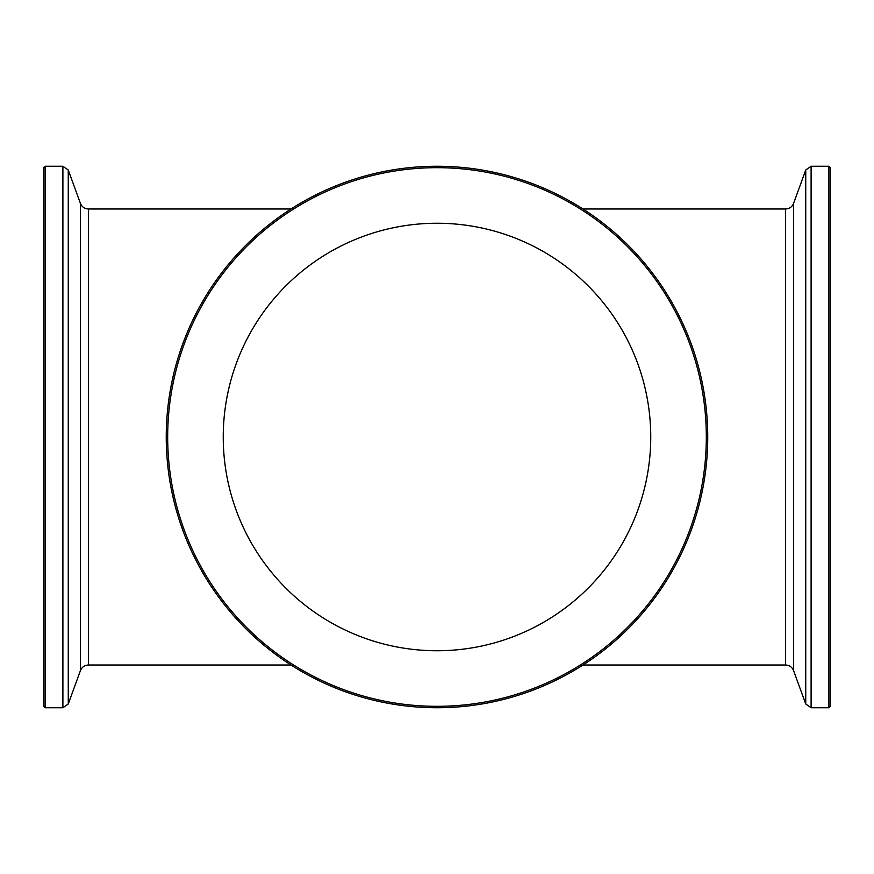 <?xml version="1.0" encoding="UTF-8"?>
<svg xmlns="http://www.w3.org/2000/svg" width="874" height="874" viewBox="0 0 874 874"><rect width="100%" height="100%" fill="white"/><g stroke="black" fill="none" stroke-linecap="round" stroke-linejoin="round"><path stroke-width="1.31" d="M650.748 437A213.748 213.748 0 0 1 330.121 622.113A213.748 213.748 0 0 1 330.121 251.887A213.748 213.748 0 0 1 650.748 437M166.246 437A270.754 270.754 0 0 0 572.372 671.472A270.754 270.754 0 0 0 572.372 202.528A270.754 270.754 0 0 0 166.246 437M167.677 437A269.323 269.323 0 0 0 571.662 670.238A269.323 269.323 0 0 0 571.662 203.762A269.323 269.323 0 0 0 167.677 437M45.12 707.754L43.7 706.323L43.7 167.677L45.12 166.246L45.12 707.754L62.895 707.754L68.259 703.996L68.259 170.004L80.408 203.369L80.408 670.631L68.259 703.996M828.88 166.246L828.88 707.754L830.3 706.323L830.3 167.677L828.88 166.246L811.105 166.246L805.741 170.004L805.741 703.996L811.105 707.754L811.105 166.246M290.976 665.005L88.438 665.005L88.438 208.995L290.976 208.995M45.12 166.246L62.895 166.246L62.895 707.754M793.592 437L793.592 203.369C792.095 206.93 789.419 208.81 785.562 208.995L785.562 665.005C789.419 665.19 792.095 667.07 793.592 670.631L793.592 437M62.895 166.246L68.259 170.004M80.408 203.369C81.905 206.93 84.581 208.81 88.438 208.995M88.438 665.005C84.581 665.19 81.905 667.07 80.408 670.631M828.88 707.754L811.105 707.754M793.592 670.631L805.741 703.996M793.592 203.369L805.741 170.004M785.562 208.995L583.024 208.995M785.562 665.005L583.024 665.005"/></g></svg>
